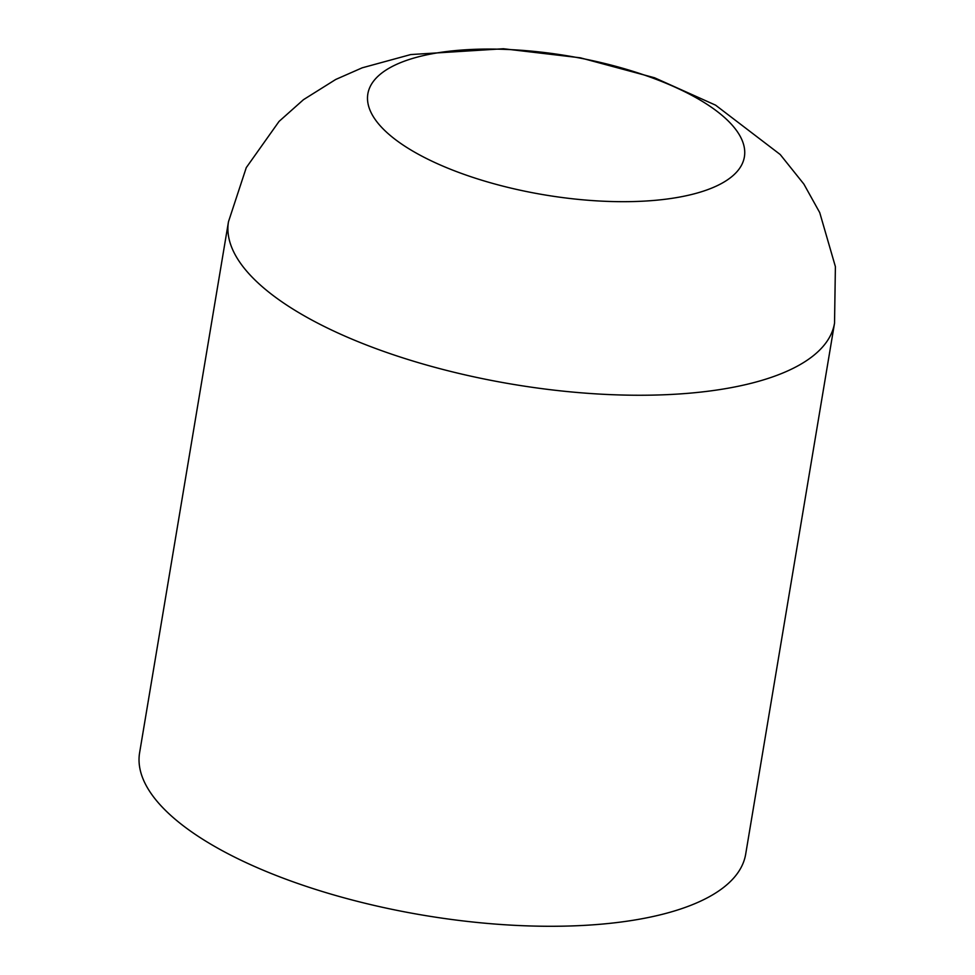 <?xml version="1.0" encoding="UTF-8"?>
<svg xmlns="http://www.w3.org/2000/svg" width="975" height="975" viewBox="0 0 975 975"><rect width="100%" height="100%" fill="white"/><g stroke="black" fill="none" stroke-linecap="round" stroke-linejoin="round"><path stroke-width="1.46" d="M834.539 323.139L745.68 854.173A307.247 113.417 -170.5 0 1 620.027 922.155A307.247 113.417 -170.5 0 1 295.949 882.826A307.247 113.417 -170.5 0 1 139.608 752.749L228.479 221.727L246.273 167.627L279.069 121.4L303.481 99.669L335.729 79.463L362.188 67.823L410.731 54.563L503.405 48.75L580.381 57.817L654.542 77.768L715.553 105.142L780.207 154.513L803.888 184.104L819.731 212.611L835.392 266.638L834.539 323.139A307.247 113.417 -170.5 0 1 708.898 391.121A307.247 113.417 -170.5 0 1 384.82 351.804A307.247 113.417 -170.5 0 1 228.479 221.727M666.327 199.119A190.893 70.468 -170.5 0 1 403.028 144.995A190.893 70.468 -170.5 0 1 445.904 51.638A190.893 70.468 -170.5 0 1 709.215 105.763A190.893 70.468 -170.5 0 1 666.327 199.119"/></g></svg>
